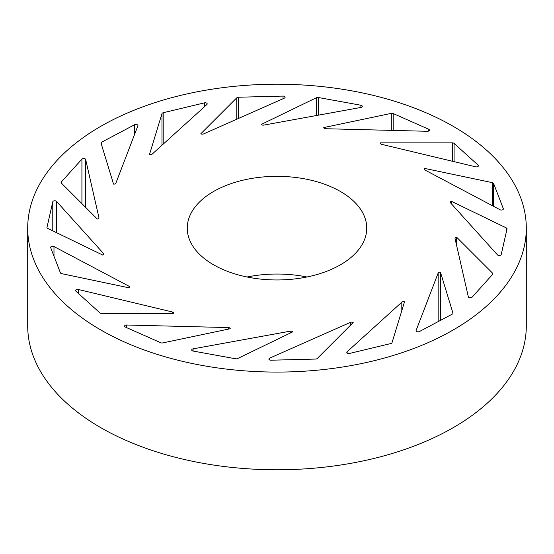 <?xml version="1.0" encoding="UTF-8"?>
<svg xmlns="http://www.w3.org/2000/svg" width="554" height="554" viewBox="0 0 554 554"><rect width="100%" height="100%" fill="white"/><g stroke="black" fill="none" stroke-linecap="round" stroke-linejoin="round"><path stroke-width="0.83" d="M270.968 360.211A1.994 1.15 180 0 1 269.466 359.871A1.994 1.15 180 0 1 268.884 359.061A1.994 1.15 180 0 1 269.666 358.147L350.426 322.366A1.994 1.15 180 0 1 353.175 322.546L317.234 358.486A1.994 1.15 180 0 1 315.593 359.061L270.968 360.211M193.097 351.056A1.994 1.15 180 0 1 192.286 350.772A1.994 1.15 180 0 1 191.698 349.955A1.994 1.15 180 0 1 193.097 348.854L290.178 331.181A1.994 1.15 180 0 1 292.657 331.894L237.59 358.57A1.994 1.15 180 0 1 235.713 358.791L193.097 351.056L193.097 348.854M125.343 327.075A1.994 1.15 180 0 1 125.149 326.971A1.994 1.15 180 0 1 124.567 326.161A1.994 1.15 180 0 1 126.644 325.011L228.345 327.573A1.994 1.15 180 0 1 230.249 328.723A1.994 1.15 180 0 1 230.249 328.73L162.703 342.926A1.994 1.15 180 0 1 160.812 342.76L125.343 327.075M101.604 313.432A1.994 1.15 180 0 1 100.191 313.093A1.994 1.15 180 0 1 99.921 312.899L75.884 291.162A1.994 1.15 180 0 1 75.573 290.538A1.994 1.15 180 0 1 78.329 289.479L172.377 311.971A1.994 1.15 180 0 1 173.61 313.031A1.994 1.15 180 0 1 173.485 313.432L101.604 313.432M61.653 273.655A1.994 1.15 180 0 1 60.926 273.385A1.994 1.15 180 0 1 60.393 272.824L50.684 247.652A1.994 1.15 180 0 1 50.636 247.396A1.994 1.15 180 0 1 51.827 246.343A1.994 1.15 180 0 1 53.98 246.551L129.034 286.252A1.994 1.15 180 0 1 129.678 287.104A1.994 1.15 180 0 1 129.207 287.851L61.653 273.655M47.686 228.387A1.994 1.15 180 0 1 47.554 228.317A1.994 1.15 180 0 1 46.972 227.507A1.994 1.15 180 0 1 46.986 227.355L52.782 201.781A1.994 1.15 180 0 1 54.41 200.797A1.994 1.15 180 0 1 56.529 201.4L103.536 253.531A1.994 1.15 180 0 1 103.757 254.064A1.994 1.15 180 0 1 102.746 255.062L47.686 228.387M203.574 133.93A1.994 1.15 180 0 1 200.95 133.826A1.994 1.15 180 0 1 200.825 133.749L236.766 97.809A1.994 1.15 180 0 1 238.407 97.234L283.032 96.084A1.994 1.15 180 0 1 285.116 97.234A1.994 1.15 180 0 1 284.334 98.148L203.574 133.93M263.822 125.107A1.994 1.15 180 0 1 261.813 124.823A1.994 1.15 180 0 1 261.343 124.401L316.41 97.719A1.994 1.15 180 0 1 318.287 97.504L360.903 105.239A1.994 1.15 180 0 1 362.302 106.34A1.994 1.15 180 0 1 360.903 107.434L263.822 125.107M325.655 128.722A1.994 1.15 180 0 1 324.332 128.383A1.994 1.15 180 0 1 323.751 127.572A1.994 1.15 180 0 1 323.751 127.565L391.297 113.369A1.994 1.15 180 0 1 393.188 113.535L428.658 129.22A1.994 1.15 180 0 1 429.433 130.135A1.994 1.15 180 0 1 427.356 131.284L325.655 128.722M381.623 144.324A1.994 1.15 180 0 1 380.972 144.075A1.994 1.15 180 0 1 380.39 143.264A1.994 1.15 180 0 1 380.515 142.863L452.396 142.863A1.994 1.15 180 0 1 454.079 143.396L478.116 165.134A1.994 1.15 180 0 1 478.427 165.75A1.994 1.15 180 0 1 475.671 166.816L381.623 144.324M424.966 170.036A1.994 1.15 180 0 1 424.904 170.002A1.994 1.15 180 0 1 424.322 169.192A1.994 1.15 180 0 1 424.793 168.444L492.347 182.64A1.994 1.15 180 0 1 493.607 183.471L503.316 208.643A1.994 1.15 180 0 1 503.364 208.893A1.994 1.15 180 0 1 502.173 209.952A1.994 1.15 180 0 1 500.02 209.744L424.966 170.036M501.218 254.508A1.994 1.15 180 0 1 499.881 255.449A1.994 1.15 180 0 1 497.831 255.172A1.994 1.15 180 0 1 497.471 254.895L450.464 202.764A1.994 1.15 180 0 1 450.243 202.231A1.994 1.15 180 0 1 451.254 201.227L506.314 227.909A1.994 1.15 180 0 1 507.028 228.788A1.994 1.15 180 0 1 507.014 228.941L501.218 254.508M472.077 297.193A1.994 1.15 180 0 1 468.899 297.477A1.994 1.15 180 0 1 468.331 296.812L455.042 238.545A1.994 1.15 180 0 1 455.028 238.393A1.994 1.15 180 0 1 456.69 237.257L492.631 273.205A1.994 1.15 180 0 1 492.894 273.78A1.994 1.15 180 0 1 492.672 274.306L472.077 297.193M419.413 331.555A1.994 1.15 180 0 1 416.65 331.521A1.994 1.15 180 0 1 416.068 330.703A1.994 1.15 180 0 1 416.116 330.454L438.145 273.074A1.994 1.15 180 0 1 440.451 272.194L452.937 313.065A1.994 1.15 180 0 1 452.964 313.266A1.994 1.15 180 0 1 452.32 314.111L419.413 331.555M349.567 353.438A1.994 1.15 180 0 1 347.386 353.189A1.994 1.15 180 0 1 346.804 352.372A1.994 1.15 180 0 1 347.116 351.755L401.809 302.186A1.994 1.15 180 0 1 404.503 301.812L392.017 342.684A1.994 1.15 180 0 1 390.819 343.549L349.567 353.438M213.539 264.784A89.748 51.813 180 0 1 187.252 228.144A89.748 51.813 180 0 1 242.652 180.279A89.748 51.813 180 0 1 340.461 191.511A89.748 51.813 180 0 1 366.748 228.144A89.748 51.813 180 0 1 311.348 276.017A89.748 51.813 180 0 1 213.539 264.784M247.084 277A89.748 51.813 180 0 1 306.916 277M526.3 228.144L526.3 325.856A249.3 143.929 180 0 1 372.406 458.83A249.3 143.929 180 0 1 100.717 427.626A249.3 143.929 180 0 1 27.7 325.856L27.7 228.144A249.3 143.929 180 0 1 181.594 95.17A249.3 143.929 180 0 1 453.283 126.374A249.3 143.929 180 0 1 526.3 228.144A249.3 143.929 180 0 1 372.406 361.125A249.3 143.929 180 0 1 100.717 329.921A249.3 143.929 180 0 1 27.7 228.144M134.587 124.74A1.994 1.15 180 0 1 136.741 124.539A1.994 1.15 180 0 1 137.932 125.592A1.994 1.15 180 0 1 137.884 125.841L115.855 183.215A1.994 1.15 180 0 1 113.549 184.101L101.063 143.23A1.994 1.15 180 0 1 101.036 143.029A1.994 1.15 180 0 1 101.68 142.184L134.587 124.74L134.587 134.421M204.433 102.857A1.994 1.15 180 0 1 207.196 103.923A1.994 1.15 180 0 1 206.884 104.54L152.191 154.109A1.994 1.15 180 0 1 149.497 154.483L161.983 113.612A1.994 1.15 180 0 1 163.181 112.746L204.433 102.857L204.433 106.756M81.923 159.102A1.994 1.15 180 0 1 84.035 158.492A1.994 1.15 180 0 1 85.669 159.483L98.958 217.75A1.994 1.15 180 0 1 98.972 217.895A1.994 1.15 180 0 1 97.31 219.031L61.369 183.09A1.994 1.15 180 0 1 61.106 182.515A1.994 1.15 180 0 1 61.328 181.989L81.923 159.102L81.923 203.643M440.451 320.399L440.451 272.194M456.69 245.754L456.69 237.257M451.254 203.63L451.254 201.227M424.793 169.94L424.793 168.444M380.515 143.666L380.515 142.863M347.116 352.995L347.116 351.755M401.809 310.621L401.809 302.186M416.116 330.953L416.116 330.454M438.145 321.625L438.145 273.074M452.937 313.467L452.937 313.065M492.631 274.355L492.631 273.205M506.314 232.008L506.314 227.909M503.316 209.149L503.316 208.643M492.347 205.686L492.347 182.64M493.607 206.351L493.607 183.471M478.116 166.373L478.116 165.134M452.396 161.249L452.396 142.863M454.079 161.65L454.079 143.396M428.658 131.049L428.658 129.22M391.297 130.377L391.297 113.369M393.188 130.425L393.188 113.535M360.903 107.434L360.903 105.239M316.41 115.537L316.41 97.719M318.287 115.197L318.287 97.504M283.032 98.723L283.032 96.084M236.766 119.221L236.766 97.809M238.407 118.494L238.407 97.234M161.983 145.231L161.983 113.612M163.181 144.144L163.181 112.746M101.68 145.245L101.68 142.184M85.669 207.39L85.669 159.483M61.328 183.049L61.328 181.989M56.529 232.673L56.529 201.4M52.782 230.859L52.782 201.781M103.536 254.598L103.536 253.531M53.98 256.19L53.98 246.551M129.034 287.817L129.034 286.252M78.329 293.371L78.329 289.479M172.377 313.432L172.377 311.971M126.644 327.649L126.644 325.011M228.345 329.131L228.345 327.573M290.178 333.099L290.178 331.181M269.666 359.975L269.666 358.147M350.426 325.295L350.426 322.366"/></g></svg>
